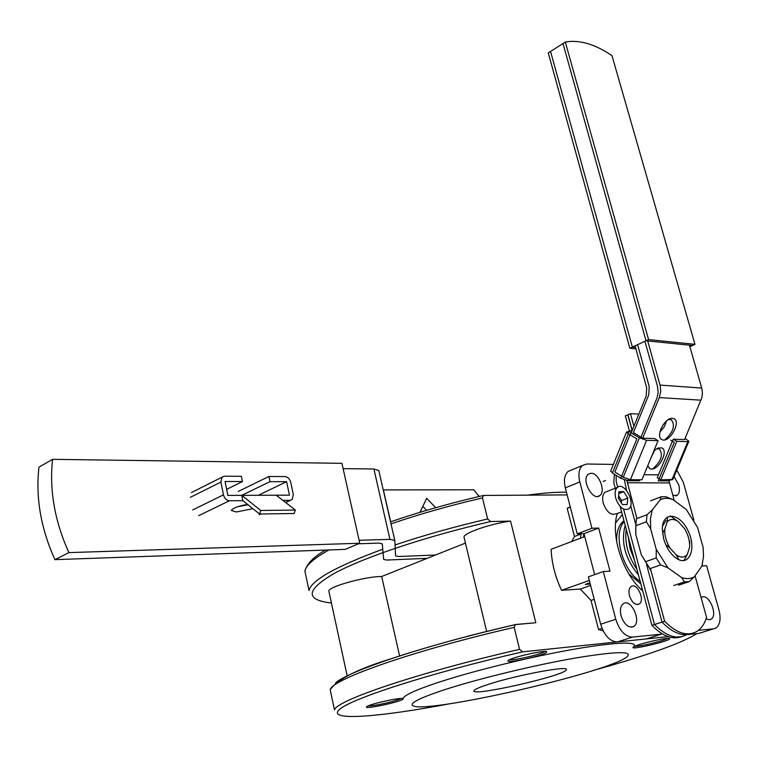 <?xml version="1.0" encoding="UTF-8"?>
<svg xmlns="http://www.w3.org/2000/svg" width="758" height="758" viewBox="0 0 758 758"><rect width="100%" height="100%" fill="white"/><g stroke="black" fill="none" stroke-linecap="round" stroke-linejoin="round"><path stroke-width="1.14" d="M694.972 344.34L648.573 339.593L565.307 42.031C579.32 39.558 594.878 44.097 611.981 55.647L694.972 344.34L689.875 346.643L692.452 345.477L646.024 340.768L562.995 43.509L548.261 52.918L629.851 348.282L635.896 348.851M565.307 42.031L550.545 51.459L632.352 347.117L635.498 347.42M648.573 339.593L632.352 347.117M623.597 509.149L654.495 624.516C666.282 636.417 676.979 639.809 686.596 634.692M616.131 475.332L616.235 481.681L617.704 487.167M688.766 441.478L672.886 479.426L660.777 479.871L657.271 477.72L673.265 439.195L684.588 439.583L701.861 397.694L702.429 393.288L701.955 388.911L689.448 345.174M658.086 440.692L646.593 440.313L630.419 479.71L641.96 479.776L658.086 440.692L654.505 438.56L642.689 438.162L659.308 397.58L701.027 400.196M672.431 418.34L673.739 418.634C681.707 421.372 669.418 443.487 662.066 439.668C654.912 437.271 664.567 417.374 672.431 418.34M647.749 465.734L649.9 468.681L651.482 469.022C659.318 469.676 668.774 450.375 661.8 447.931L658.171 447.987L653.946 450.707M647.702 340.939L660.265 385.955L660.701 391.384L659.308 397.58M674.241 500.536L668.982 480.894M654.495 624.516L664.633 621.266C676.591 633.366 687.383 636.729 697 631.367C701.396 628.505 704.58 623.834 706.551 617.334L695.048 575.767M664.633 621.266L650.402 568.491M636.938 518.538L626.904 480.61M637.573 344.691L649.218 386.637L648.734 394.927L633.385 432.6L642.689 438.162M666.652 420.842L664.179 426.972L659.896 432.051M651.131 457.548L654.647 450.091L651.131 457.548M630.419 479.71L623.265 477.246L614.88 472.007L630.874 432.723L629.017 430.98L632.106 430.572L627.804 414.825L630.448 413.679L633.887 426.271M646.593 440.313L639.382 437.821L630.874 432.723M630.448 413.679L638.833 414.105M685.09 438.38L688.87 441.222L687.847 441.658L676.828 441.298L673.265 439.195M603.141 481.463L605.557 480.487M660.777 479.871L676.828 441.298M603.235 503.056C602.06 498.006 602.648 494.415 604.998 492.293L617.429 487.366C624.459 481.216 636.246 503.909 628.638 508.95C623.446 510.892 619.134 507.301 615.704 498.167C614.511 493.088 615.079 489.488 617.429 487.366C624.459 481.216 636.246 503.909 628.638 508.95C623.446 510.892 619.134 507.301 615.704 498.167C614.511 493.088 615.079 489.488 617.429 487.366L604.998 492.293C602.648 494.415 602.06 498.006 603.235 503.056C606.627 512.133 610.929 515.696 616.15 513.744C610.929 515.696 606.627 512.133 603.235 503.056M618.367 498.148L618.992 491.667L623.701 491.658L627.776 498.082L627.169 504.553L622.46 504.61L618.367 498.148L618.992 491.667L623.701 491.658L618.812 493.581L623.701 491.658L627.776 498.082L621.532 500.517L621.314 502.8L621.532 500.517L618.585 495.865L621.532 500.517L627.776 498.082L627.169 504.553L622.46 504.61L618.367 498.148M626.269 529.416C624.459 542.842 628.012 556.126 636.928 569.277C628.012 556.126 624.459 542.842 626.269 529.416M623.957 520.755L623.739 520.917C618.717 524.868 616.349 531.794 616.652 541.714M628.875 573.967L640.832 583.868M583.906 533.66L583.376 537.1L583.906 533.66M581.13 533.746L580.382 538.237M621.598 511.925L617.296 513.573M622.309 514.597L615.629 522.878M640.302 588.634L642.519 590.169M660.625 564.909L667.978 567.856L681.537 577.52L684.483 581.898L689.316 581.575L694.394 576.705L701.974 565.942L703.528 556.296L703.121 547.314L697.568 527.426L686.265 509.48L673.104 499.683L665.95 496.746L661.109 496.774L660.218 499.797L652.212 510.011L647 514.739L646.403 521.788L650.648 528.771L656.229 549.332L656.201 557.945L660.625 564.909L649.9 568.661L641.277 554.695L651.056 570.897M656.201 557.945L645.494 561.735M684.483 581.898L673.748 585.517M641.277 554.695L635.782 534.267L635.81 525.749L646.403 521.788M635.697 528.193L635.782 534.267M701.974 565.942L702.505 564.009M689.316 581.575L678.59 585.185M647 514.739L636.436 518.728L635.81 525.749M661.109 496.774L650.639 500.792M656.229 549.332L667.978 567.856M663.629 538.673C666.273 547.56 670.536 554.126 676.411 558.362C689.373 567.306 696.924 548.337 687.951 530.553C679.471 512.427 662.151 511.252 662.312 529.321L663.629 538.673M681.537 577.52C686.397 579.188 690.68 578.913 694.394 576.705M673.104 499.683C668.329 497.835 664.027 497.873 660.218 499.797M652.212 510.011L650.459 518.643L650.648 528.771M674.194 556.647L676.411 558.362M665.969 520.49L662.511 526.185M487.631 518.974L482.467 497.902L483.509 495.438L482.467 497.902L487.631 518.974L490.691 521.532L510.551 521.116L490.691 521.532L487.631 518.974C454.127 526.801 423.267 535.461 395.041 544.955C423.267 535.461 454.127 526.801 487.631 518.974M574.469 536.531L581.064 534.02L574.469 536.531L571.74 541.496L574.469 536.531L567.183 508.334L570.224 506.789L567.183 508.334L570.3 507.093L567.183 508.334L574.469 536.531M515.952 624.469L535.83 622.744L510.551 521.116C490.454 523.731 463.564 533.045 463.981 537.1C463.564 533.045 490.454 523.731 510.551 521.116L535.83 622.744L515.393 624.601L514.189 627.387L519.581 649.369L522.669 651.842L616.822 641.988L522.669 651.842C427.986 673.474 347.249 699.871 338.551 710.369C328.972 721.095 380.184 716.983 449.892 703.737C380.184 716.983 328.972 721.095 338.551 710.369C347.249 699.871 427.986 673.474 522.669 651.842L519.581 649.369C419.117 672.318 335.803 700.553 334.477 709.914L330.194 689.808C337.234 679.376 357.454 669.049 390.853 658.835C426.005 647.124 467.515 635.706 515.393 624.601L514.189 627.387L519.581 649.369C419.117 672.318 335.803 700.553 334.477 709.914L330.194 689.808C337.234 679.376 357.454 669.049 390.853 658.835C426.005 647.124 467.515 635.706 515.393 624.601C427.54 644.603 349.618 670.517 335.604 682.816C349.618 670.517 427.54 644.603 515.393 624.601L515.952 624.469M399.599 655.954L381.691 576.506L465.421 543.079L381.691 576.506C365.82 576.317 328.309 586.711 328.839 591.088C328.309 586.711 365.82 576.317 381.691 576.506L399.599 655.954M464.161 537.848L486.664 631.452L464.161 537.848M646.328 638.899L668.111 636.616L646.328 638.899M567.145 494.898L483.509 495.438L567.145 494.898M598.517 629.5L603.207 630.94L598.517 629.5L591.003 600.44L594.206 599.332L591.003 600.44L580.315 589.042L561.555 590.302C555.188 576.696 551.71 563.023 551.132 549.294C551.71 563.023 555.188 576.696 561.555 590.302L589.317 580.457L561.555 590.302L580.315 589.042L590.605 585.422L580.315 589.042L591.003 600.44L598.517 629.5L602.023 628.354L598.517 629.5M633.205 647.19C629.311 650.762 674.487 639.894 669.305 638.492C666.879 637.203 636.872 644.291 633.527 646.934C636.872 644.291 666.879 637.203 669.305 638.492C674.487 639.894 629.311 650.762 633.205 647.19C643.248 638.814 592.936 643.76 525.995 658.92C540.369 655.481 547.276 653.036 546.707 651.596C544.017 650.061 512.484 657.233 508.267 660.341C506.505 662.246 512.417 661.772 525.995 658.92C491.885 666.652 462.598 674.487 438.152 682.427C414.901 690.168 403.209 695.655 403.085 698.867L402.858 698.639C400.849 697.199 370.946 703.727 367.175 706.437C360.154 710.568 403.749 701.368 403.085 698.867L402.858 698.639C400.849 697.199 370.946 703.727 367.175 706.437C360.154 710.568 403.749 701.368 403.085 698.867C403.209 695.655 414.901 690.168 438.152 682.427C462.598 674.487 491.885 666.652 525.995 658.92C540.369 655.481 547.276 653.036 546.707 651.596C544.017 650.061 512.484 657.233 508.267 660.341C506.505 662.246 512.417 661.772 525.995 658.92C592.936 643.76 643.248 638.814 633.205 647.19M445.24 689.505C478.866 678.618 534.826 665.06 575.616 657.982C617.95 651.056 634.74 650.914 626.004 657.556C603.178 673.701 427.645 713.581 413.281 705.888C408.429 703.595 419.089 698.137 445.24 689.505C478.866 678.618 534.826 665.06 575.616 657.982C617.95 651.056 634.74 650.914 626.004 657.556C603.178 673.701 427.645 713.581 413.281 705.888C408.429 703.595 419.089 698.137 445.24 689.505M667.447 638.407C663.866 640.842 639.108 646.801 634.787 646.271C639.108 646.801 663.866 640.842 667.447 638.407M401.02 698.497C397.495 700.894 372.548 706.513 368.331 705.85C372.548 706.513 397.495 700.894 401.02 698.497M544.964 651.444C542.036 653.159 535.631 655.158 525.768 657.451C517.449 659.27 511.944 660.057 509.253 659.811C511.944 660.057 517.449 659.27 525.768 657.451C535.631 655.158 542.036 653.159 544.964 651.444M328.981 591.761L347.192 675.965L328.981 591.761M584.75 536.579L551.132 549.294L584.75 536.579M662.568 533.367L664.766 529.255L667.173 521.968L667.4 516.956L667.173 521.968C670.044 518.69 673.758 518.605 678.325 521.693L684.569 528.677C688.16 534.703 689.856 540.814 689.647 547.011L687.354 554.354L683.943 560.607L687.354 554.354C684.55 557.755 680.836 557.926 676.202 554.884L669.854 547.854L665.77 544.68L669.854 547.854C666.187 541.705 664.491 535.508 664.766 529.255L667.173 521.968C670.044 518.69 673.758 518.605 678.325 521.693L684.569 528.677C688.16 534.703 689.856 540.814 689.647 547.011L687.354 554.354C684.55 557.755 680.836 557.926 676.202 554.884L669.854 547.854C666.187 541.705 664.491 535.508 664.766 529.255L662.568 533.367M678.941 559.745L676.202 554.884L678.941 559.745M698.715 633.432L687.743 634.579L698.715 633.432L713.619 628.808L698.421 630.362L713.619 628.808L698.715 633.432M646.242 638.928L617.325 641.95C609.925 641.552 604.372 635.649 600.668 624.241L588.388 576.857L603.283 571.541L610.01 571.162L598.678 528.08L591.951 528.26L579.823 481.946C578.051 474.271 578.941 468.776 582.514 465.459L586.825 464.01L613.364 464.417L586.825 464.01L582.514 465.459C578.941 468.776 578.051 474.271 579.823 481.946L565.316 487.849C563.573 480.231 564.502 474.754 568.093 471.448L582.514 465.459L568.093 471.448C564.502 474.754 563.573 480.231 565.316 487.849L577.245 533.859L565.316 487.849L579.823 481.946L591.951 528.26L577.245 533.859L583.992 533.66L577.245 533.859L591.951 528.26L598.678 528.08L583.992 533.66L594.651 574.621L583.992 533.66L598.678 528.08L610.01 571.162L603.283 571.541L615.771 619.248L603.283 571.541L588.388 576.857L600.668 624.241C604.372 635.649 609.925 641.552 617.325 641.95L646.242 638.928L661.317 634.171L632.494 637.118C625.104 636.692 619.532 630.732 615.771 619.248L600.668 624.241L615.771 619.248C619.532 630.732 625.104 636.692 632.494 637.118L617.325 641.95L632.494 637.118L661.317 634.171L646.242 638.928M661.033 633.11L661.317 634.171L661.033 633.11M718.972 610.048C721.095 618.784 720.109 624.763 716.026 627.994L713.619 628.808L716.026 627.994C720.109 624.763 721.095 618.784 718.972 610.048L706.608 565.714L718.972 610.048M701.946 565.98L706.608 565.714L701.946 565.98M683.346 482.325L693.892 520.13L683.346 482.325L676.79 470.102L683.346 482.325M709.441 619.769L711.032 619.229C718.527 615.155 708.389 592.292 701.396 597.465L701.396 597.465C708.389 592.292 718.527 615.155 711.032 619.229L709.28 619.779L711.032 619.229L709.441 619.769L706.077 618.822L709.441 619.769M591.098 473.267L588.379 474.176C580.817 479.407 592.775 501.768 599.805 495.571C606.116 491.43 598.811 472.765 591.098 473.267L588.379 474.176C580.817 479.407 592.775 501.768 599.805 495.571C606.116 491.43 598.811 472.765 591.098 473.267M621.048 615.733C624.27 624.677 628.496 628.268 633.716 626.506C641.998 621.731 630.997 597.806 623.256 603.747C620.489 606.012 619.76 610.01 621.048 615.733C624.27 624.677 628.496 628.268 633.716 626.506C641.998 621.731 630.997 597.806 623.256 603.747C620.489 606.012 619.76 610.01 621.048 615.733M678.789 484.978L674.07 476.593L678.789 484.978C680.002 489.895 679.49 493.335 677.264 495.296C679.49 493.335 680.002 489.895 678.789 484.978M672.82 495.4L677.264 495.296L675.52 495.959L677.264 495.296L672.82 495.4M629.443 595.693C631.954 602.61 635.213 605.386 639.212 604.012C645.494 600.327 636.928 582.011 631.073 586.578C628.988 588.303 628.448 591.344 629.443 595.693C631.954 602.61 635.213 605.386 639.212 604.012C645.494 600.327 636.928 582.011 631.073 586.578C628.988 588.303 628.448 591.344 629.443 595.693M617.382 513.27C610.199 535.044 622.792 574.09 642.708 590.87C622.792 574.09 610.199 535.044 617.382 513.27M590.255 584.086L585.28 584.409L589.913 582.769L585.28 584.409L590.255 584.086M670.385 515.923L678.325 521.693L670.385 515.923M689.676 540.88L689.647 547.011L689.676 540.88M566.453 492.217C556.211 492.018 543.372 492.975 527.947 495.088C543.372 492.975 556.211 492.018 566.453 492.217M489.014 684.142C516.975 675.018 569.817 665.221 566.34 669.693C565.999 675.463 469.988 697.275 474.034 690.661C474.716 689.306 479.7 687.136 489.014 684.142C516.975 675.018 569.817 665.221 566.34 669.693C565.999 675.463 469.988 697.275 474.034 690.661C474.716 689.306 479.7 687.136 489.014 684.142M646.024 340.768L629.851 348.282M620.271 506.979L651.927 625.35C662.53 636.17 672.45 639.942 681.679 636.663M614.359 474.224L613.772 482.666L615.695 489.858M641.003 437.148L657.053 397.855L658.134 392.502L657.47 386.21L644.925 341.28M668.442 419.553L671.209 419.695C675.567 425.352 673.436 432.069 664.813 439.848M652.666 468.899C661.289 461.29 663.496 454.639 659.299 448.954L656.523 448.764M651.927 625.35L662.037 622.1C672.668 632.996 682.588 636.796 691.798 633.517M662.037 622.1L646.602 564.767M635.659 524.091L630.675 505.605M626.629 490.568L624.365 479.937M635.062 345.856L646.678 387.755L646.195 396.036L631.177 432.913M663.449 424.319L660.606 429.634M639.875 479.757L639.458 480.761L627.927 480.705L620.774 478.241L612.417 473.001L610.74 470.87M620.774 478.241L636.853 438.873L628.363 433.784L626.515 432.041L628.761 431.596M629.32 430.582L625.322 415.896L627.956 414.759L632.219 430.373M670.745 440.227L674.307 442.331L658.295 480.847L669.361 480.894L670.612 479.928M54.927 559.65C40.837 528.468 35.512 497.636 38.961 467.165L52.577 459.329L341.924 463.327L359.756 543.249L68.912 552.61L54.927 559.65L345.316 549.37L359.756 543.249M52.577 459.329C49.223 490.028 54.671 521.125 68.912 552.61M358.534 543.77L379 543.107L382.278 543.837L383.681 559.423L386.76 560.058L427.209 558.333M422.841 506.344L426.65 510.324M435.537 555.008L398.632 556.514L395.591 555.87L394.814 540.473L389.963 539.345L359.093 540.293M389.963 539.345L373.902 468.975L378.801 470.547L394.766 540.283M373.902 468.975L343.109 468.643M479.179 496.452L473.788 489.791L383.235 489.924M435.708 507.708L426.688 498.271L419.989 512.313M226.642 489.365L242.456 481.557L241.366 476.299L224.444 476.195L221.952 477.227L220.881 482.088L223.458 494.841C224.482 498.442 226.471 500.413 229.428 500.754L242.873 500.659L241.783 495.353L260.79 510.485L259.577 514.009L242.873 500.659M242.456 481.557L225.041 481.51L227.864 495.419L289.452 495.154L286.59 481.7L258.288 495.287M237.898 506.647L248.018 504.771M282.886 500.375L290.115 500.327L292.228 499.484L293.327 494.567L290.702 482.287C289.698 478.829 287.813 476.924 285.046 476.564L268.91 476.469L238.258 491.44M247.525 504.373C238.325 506.031 232.924 508.05 231.323 510.437L236.24 511.982L252.926 508.694M259.577 514.009L294.113 513.507L295.326 510.049L260.79 510.485M276.253 495.211L295.326 510.049M286.59 481.7L270 481.652L241.736 495.353M270 481.652L268.91 476.469M624.232 521.769C612.455 533.054 622.422 570.907 640.14 581.263C622.422 570.907 612.455 533.054 624.232 521.769M625.198 525.398C620.698 542.169 625.113 558.674 638.444 574.934M628.211 536.655L630.04 548.536L634.55 560.361M644.044 474.707L658.465 474.83M660.038 385.083L701.737 388.068M627.292 482.77L669.361 482.912M639.382 437.821L623.265 477.246M687.847 441.658L671.844 479.928M304.896 571.115C305.834 565.449 313.859 558.39 328.953 549.948C313.859 558.39 305.834 565.449 304.896 571.115L309.018 590.463C311.443 580.202 336.021 566.453 382.762 549.218C336.021 566.453 311.443 580.202 309.018 590.463L304.896 571.115C306.857 563.753 313.727 556.742 325.523 550.071C313.727 556.742 306.857 563.753 304.896 571.115M391.005 523.854C418.918 514.294 449.399 505.643 482.467 497.902C449.399 505.643 418.918 514.294 391.005 523.854M514.189 627.387C414.095 650.269 331.303 679.443 330.194 689.808C331.303 679.443 414.095 650.269 514.189 627.387M594.007 670.224C647.152 655.481 681.461 643.286 696.924 633.622C681.461 643.286 647.152 655.481 594.007 670.224M331.417 603.027C304.839 599.881 305.844 589.98 334.43 573.323C364.238 557.168 425.626 536.503 490.691 521.532C425.626 536.503 364.238 557.168 334.43 573.323C305.844 589.98 304.839 599.881 331.417 603.027M628.363 433.784L612.417 473.001M669.769 479.918L669.361 480.894M628.448 479.416L627.927 480.705M390.683 521.788L383.387 489.924M192.778 509.897L223.458 494.841M190.315 497.352L220.881 482.088M259.217 514.777L260.894 513.99M285.558 502.45L290.115 500.327M198.681 515.677L229.428 500.754M661.336 439.242L662.066 439.668M649.9 468.681L649.236 468.273M627.975 433.538L629.017 430.98M390.541 521.836C418.89 512.057 449.873 503.255 483.509 495.438C449.873 503.255 418.89 512.057 390.541 521.836M639.212 604.012L637.563 604.562L639.212 604.012M599.805 495.571L597.655 496.424L599.805 495.571M633.716 626.506L631.528 627.217L633.716 626.506M610.616 471.182L626.515 432.041M221.952 477.227L191.423 492.567M290.485 500.299L285.681 502.545"/></g></svg>
